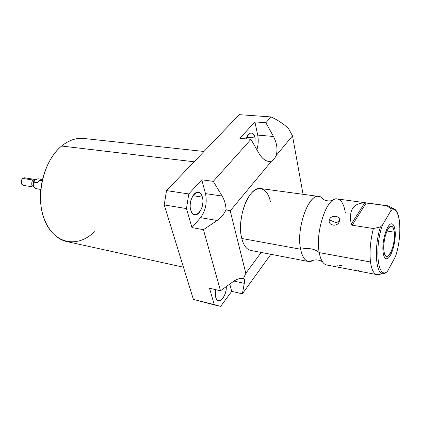 <?xml version="1.0" encoding="UTF-8"?>
<svg xmlns="http://www.w3.org/2000/svg" width="421" height="421" viewBox="0 0 421 421"><rect width="100%" height="100%" fill="white"/><g stroke="black" fill="none" stroke-linecap="round" stroke-linejoin="round"><path stroke-width="0.63" d="M183.456 267.219L67.255 241.665C53.42 239.075 42.011 222.935 40.574 201.654C39.1 180.399 48.094 157.128 61.64 146.029L194.118 161.785L61.64 146.029C43.084 160.859 34.78 197.875 45.026 221.162C54.998 244.669 78.48 247.932 94.346 231.697M230.208 210.868L245.817 273.308L261.188 252.432L245.817 273.308L243.485 278.518C240.328 277.986 236.928 278.997 233.292 281.549L220.499 290.79L203.427 229.666L191.955 227.587L186.456 208.579L164.227 204.932L193.397 299.41L214.242 304.583L209.505 288.222L220.499 290.79L233.292 281.549C236.928 278.997 240.328 277.986 243.485 278.518C244.548 278.749 244.817 280.365 244.291 283.365C244.817 280.365 244.548 278.749 243.485 278.518L245.817 273.308L230.208 210.868L226.04 209.711C225.882 204.811 224.577 200.259 222.12 196.06L205.485 193.613L201.78 179.799L213.294 181.351L250.969 139.34L239.849 138.304L254.91 121.89L265.861 122.732L271.061 116.938L239.244 114.654L166.521 190.608L188.797 193.944L201.78 179.799L188.797 193.944L186.456 208.579L164.227 204.932L166.521 190.608L188.797 193.944L186.456 208.579L191.955 227.587L200.559 217.662C205.632 210.737 207.274 202.717 205.485 193.613C207.274 202.717 205.632 210.737 200.559 217.662L217.157 220.488C221.014 217.841 223.977 214.247 226.04 209.711C225.882 204.811 224.577 200.259 222.12 196.06L205.485 193.613L201.78 179.799L213.294 181.351L222.12 196.06L213.294 181.351L250.969 139.34L239.849 138.304L254.91 121.89L265.861 122.732L273.492 136.483L257.684 135.083L254.91 121.89L257.684 135.083C258.599 139.861 258.336 144.761 256.899 149.781C258.336 144.761 258.599 139.861 257.684 135.083L273.492 136.483L265.861 122.732L271.061 116.938L239.244 114.654L166.521 190.608L164.227 204.932L193.397 299.41L220.662 306.346L231.718 291.358L220.662 306.346L214.242 304.583L209.505 288.222L220.499 290.79L203.427 229.666L191.955 227.587L200.559 217.662L217.157 220.488L203.427 229.666L217.157 220.488C221.014 217.841 223.977 214.247 226.04 209.711L230.208 210.868L271.545 161.096C273.308 160.201 274.86 158.333 276.197 155.496C274.86 158.333 273.308 160.201 271.545 161.096L230.208 210.868M303.052 194.297L292.506 135.857L276.197 155.496C277.823 149.487 276.923 143.151 273.492 136.483C276.923 143.151 277.823 149.487 276.197 155.496L292.506 135.857L303.052 194.297M332.453 200.522C327.38 201.585 323.486 200.417 320.77 197.023L323.57 199.528C322.191 197.665 320.597 196.633 318.797 196.433C308.409 193.813 296.026 228.729 300.615 249.221L241.78 238.475C238.349 225.014 242.67 203.543 250.674 194.018C258.626 184.282 267.73 188.482 270.424 201.743M270.861 254.289L242.37 293.826L231.718 291.358L229.771 284.091L231.718 291.358L242.37 293.826L270.861 254.289M288.28 128.105L292.506 135.857L288.28 128.105C282.744 123.348 277.007 119.627 271.061 116.938C277.007 119.627 282.744 123.348 288.28 128.105M217.189 305.625L200.007 301.22M61.64 146.029C68.712 140.33 75.927 137.788 83.284 138.409L203.99 151.476M215.578 289.637L215.652 297.121C216.247 299.11 217.199 300.257 218.504 300.562C222.12 301.573 226.64 293.374 226.293 286.606C226.903 296.616 217.846 305.83 215.652 297.121L215.578 289.637M202.359 197.123C201.517 194.228 200.128 192.618 198.18 192.297C193.328 191.281 188.44 202.901 190.771 210.111C191.623 212.889 192.981 214.442 194.839 214.768C199.759 215.799 204.58 204.338 202.359 197.123L192.95 195.702L202.359 197.123C205.848 208.406 193.955 222.146 190.771 210.111C187.113 198.386 199.501 184.903 202.359 197.123M255.1 137.977C254.379 134.867 253.116 133.199 251.311 132.962C249.153 133.015 247.411 134.994 246.085 138.888C249.532 131.436 252.537 131.131 255.1 137.977L246.706 137.209L255.1 137.977L254.915 146.297L255.1 137.977M233.981 281.07L244.291 283.365L242.37 293.826L244.291 283.365L233.981 281.07M258.931 153.37C261.873 158.312 265.193 161.006 268.882 161.459L271.545 161.096C267.098 162.343 262.893 159.764 258.931 153.37L250.969 139.34L258.931 153.37M320.77 197.023C310.445 189.734 295.595 226.866 300.615 249.221C302.183 256.715 304.872 260.825 308.688 261.546L250.984 250.479C246.748 249.674 243.68 245.669 241.78 238.475C236.234 218.809 249.043 185.845 260.599 188.545L318.797 196.433M241.78 238.475L300.615 249.221C308.525 247.643 314.729 248.774 319.229 252.621C315.308 233.397 325.622 200.101 335.421 199.049C340.442 198.375 343.736 202.917 345.309 212.673M364.754 202.859C353.066 203.254 348.567 210.368 351.251 224.198L352.161 225.235L373.374 228.535C370.343 240.723 369.38 251.874 370.496 261.983L319.229 252.621C314.966 231.871 327.191 196.333 337.174 198.922L387.709 205.774L364.754 202.859L351.251 224.198C348.567 210.368 353.066 203.254 364.754 202.859L351.251 224.198L352.161 225.235L366.196 202.969L386.931 205.785L390.998 208.816L390.846 210.763C400.292 203.817 402.981 234.692 395.529 256.421L387.557 271.182C378.095 280.807 373.98 248.869 382.41 225.177L390.846 210.763L382.41 225.177L380.363 226.951L373.374 228.535L352.161 225.235L366.196 202.969L364.754 202.859M385.273 273.05L383.121 273.729C375.732 274.608 373.853 247.659 380.363 226.951L382.41 225.177C373.98 248.869 378.095 280.807 387.557 271.182L385.604 272.966L387.557 271.182L395.529 256.421C402.981 234.692 400.292 203.817 390.846 210.763L390.998 208.816L386.931 205.785L388.141 205.837L390.104 206.885L387.709 205.774M339.342 221.362C341.531 215.799 330.832 214.2 329.359 219.825C327.333 225.635 338.058 227.372 339.342 221.362C341.236 215.657 331.174 214.173 329.359 219.825L335.926 222.693L339.342 221.362L335.926 222.693L329.359 219.825C327.633 225.782 337.721 227.403 339.342 221.362M383.915 250.679C385.499 266.293 396.14 246.717 394.309 232.176C393.267 225.509 391.13 224.519 387.888 229.208C384.768 235.602 383.447 242.759 383.915 250.679C384.362 254.226 385.299 256.131 386.736 256.4C390.604 257.357 395.472 241.575 394.309 232.176L386.973 231.034L394.309 232.176C393.893 228.461 392.93 226.466 391.425 226.182C387.625 225.146 382.621 241.27 383.915 250.679M308.688 261.546L313.634 260.183L310.761 261.467L313.524 260.21C316.624 259.494 319.592 260.01 322.433 261.751M325.265 264.488C322.412 262.893 320.397 258.936 319.229 252.621C314.729 248.774 308.525 247.643 300.615 249.221C302.567 258.173 305.946 262.251 310.761 261.467M376.679 274.587L326.906 265.041C323.239 264.346 320.676 260.204 319.229 252.621L370.496 261.983C371.606 269.819 373.78 274.045 377.016 274.65L378.884 274.445M378.916 274.45L377.448 274.687C373.99 274.434 371.669 270.198 370.496 261.983C369.38 251.874 370.343 240.723 373.374 228.535L380.363 226.951C373.853 247.659 375.732 274.608 383.121 273.729L377.448 274.687M395.929 255.142L395.529 256.421L395.919 255.315M390.998 208.816L393.24 208.558L396.466 211.316L393.24 208.558L390.998 208.816M336.874 265.951L337.553 265.777M339.531 265.556L341.815 265.598M358.503 270.545L357.729 270.224M34.312 187.182L23.323 185.34C20.634 183.798 20.387 181.488 22.576 178.404L34.611 180.251L33.885 182.188L37.469 182.767L39.9 180.267L42.174 180.63L39.9 180.267L41.526 179.314L37.948 178.751L34.522 180.32L22.576 178.404L24.497 177.788L35.717 179.578M22.576 178.404L21.939 179.093L21.271 183.377C22.145 185.34 23.429 185.824 25.123 184.835M34.122 186.84L34.043 186.735C32.533 184.608 32.691 182.467 34.522 180.32C32.675 182.509 32.528 184.661 34.09 186.777M40.779 189.466L36.485 188.734C34.006 187.887 33.138 185.703 33.885 182.188C33.243 184.566 33.591 186.487 34.927 187.955L36.638 188.755L40.784 189.403M34.611 180.251L37.948 178.751L41.526 179.314L39.9 180.267L37.469 182.767L33.885 182.188L34.611 180.246M383.094 252.142C383.61 256.221 384.694 258.41 386.341 258.72C390.814 259.815 396.419 241.638 395.082 230.792C394.609 226.498 393.498 224.183 391.756 223.856C387.378 222.656 381.589 241.291 383.094 252.142M34.275 187.119L31.907 185.435C31.307 181.462 32.533 179.53 35.596 179.635M387.146 271.819C384.562 273.445 383.221 274.087 383.121 273.729M388.141 205.837L393.24 208.558C401.029 210.095 402.139 236.386 395.645 256.194M42.442 179.457L38.032 178.757"/></g></svg>
